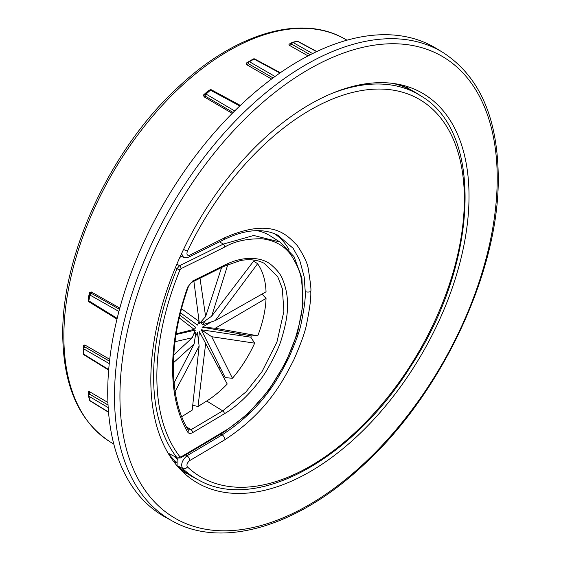 <?xml version="1.0" encoding="UTF-8"?>
<svg xmlns="http://www.w3.org/2000/svg" width="561" height="561" viewBox="0 0 561 561"><rect width="100%" height="100%" fill="white"/><g stroke="black" fill="none" stroke-linecap="round" stroke-linejoin="round"><path stroke-width="0.84" d="M107.929 402.503L89.606 391.739L88.315 391.746L88.343 395.295A1.592 1.122 179.5 0 0 88.372 395.484A1.592 1.115 -14.1 0 0 88.393 395.666A1.592 1.115 -14.1 0 0 88.827 396.22A1.592 0.947 -59.6 0 1 89.627 394.18A1.592 1.122 179.5 0 0 88.343 395.281A1.592 1.592 0 0 0 88.393 395.666L89.585 400.105A1.592 1.136 164.1 0 1 89.55 399.888M84.851 344.98L84.816 346.936A1.592 1.311 -179.1 0 0 83.245 348.227L83.287 345.366L84.851 344.98L109.725 359.328M116.983 319.111L89.101 301.916A1.592 0.926 -58.3 0 1 88.827 300.857A1.592 0.666 -169 0 1 88.372 300.317A1.592 1.438 179.2 0 0 88.35 300.605L88.336 298.164A233.642 134.892 -60 0 1 89.494 292.505L91.352 291.986L119.809 308.108M232.233 113.378L204.043 96.794L203.566 94.928A233.642 134.892 -60 0 1 207.893 91.099L209.989 89.893A1.592 1.438 60.8 0 0 209.765 90.048A237.226 136.968 120 0 0 205.361 93.953A1.592 1.459 61.5 0 0 205.27 96.127L204.043 96.794M271.552 79.038L246.686 64.669L246.251 63.12L248.691 61.661A1.592 1.592 0 0 1 248.698 61.654A1.592 1.311 59.1 0 0 248.362 63.666L246.686 64.669M308.045 55.897L289.56 45.406L288.922 44.284L292.015 42.538A1.592 1.122 60.5 0 0 291.685 44.207L289.56 45.406M172.22 520.945L165.474 517.242A270.725 156.302 120 0 1 107.726 392.356A270.725 156.302 -60 0 1 226.995 118.764A270.725 156.302 -60 0 1 436.178 48.365L442.762 52.355A270.563 156.21 120 0 0 233.699 122.705A270.563 156.21 120 0 0 114.507 396.136A270.563 156.21 120 0 0 172.22 520.945C222.093 549.212 297.667 526.583 362.679 465.749C441.521 394.376 499.479 271.068 498.252 176.827C497.663 117.361 479.164 75.868 442.762 52.355M150.825 379.909A225.003 129.907 -60 0 1 247.233 155.404A225.003 129.907 -60 0 1 419.614 91.653A225.003 129.907 -60 0 1 469.024 196.196A225.003 129.907 120 0 1 368.991 424.537A225.003 129.907 120 0 1 194.681 481.247A225.003 129.907 120 0 1 150.825 379.909M183.019 472.124A223.748 129.177 120 0 0 187.493 473.708M405.883 86.114A223.748 129.177 -60 0 1 409.488 89.199M90.286 401.031A1.592 0.912 -58.3 0 1 90.012 400.631A237.703 137.242 120 0 1 88.827 396.22L108.196 407.602M108.539 412.279L90.279 401.024A1.592 1.592 0 0 1 89.585 400.105A1.592 1.136 164.1 0 0 90.012 400.631L108.525 412.047M83.287 345.366L83.245 348.22A1.592 1.592 0 0 0 83.245 348.227A1.592 0.905 0.7 0 0 83.694 348.865A1.592 0.954 -60 0 1 84.816 346.936L109.514 361.186M108.652 370.078L84.003 354.84A1.592 0.919 -58.3 0 1 83.694 354.145A237.703 137.242 120 0 1 83.694 348.865L109.255 363.612M84.003 354.84A1.592 1.592 0 0 1 83.245 353.507L83.245 348.227A237.226 136.968 120 0 0 83.245 353.493A1.592 0.933 179.3 0 1 83.245 353.493A1.592 0.933 179.3 0 0 83.694 354.145L108.694 369.601M91.352 291.986L91.387 293.382A1.592 1.459 178.5 0 0 89.55 294.546A237.226 136.968 120 0 0 88.372 300.317L88.336 298.164M89.494 292.505L89.55 294.546A1.592 0.638 12.1 0 0 90.012 295.079A1.592 0.947 -60.5 0 1 91.387 293.382L119.479 309.3M117.165 318.346L88.827 300.857A237.703 137.242 120 0 1 90.012 295.079L118.911 311.446M211.146 89.823A1.592 1.438 60.8 0 0 210.003 89.886A1.592 1.592 0 0 1 211.518 89.879L240.353 105.426M207.893 91.099L209.765 90.048A1.592 0.666 49 0 1 210.466 90.174A1.592 0.926 -61.7 0 1 211.511 89.879M233.11 112.495L205.27 96.127A1.592 0.947 -59.5 0 1 206.055 94.087A237.703 137.242 120 0 1 210.466 90.174L239.778 105.973M203.566 94.928L205.361 93.953A1.592 0.638 -132.1 0 1 206.055 94.087L234.68 110.931M273.053 77.923L248.362 63.666A1.592 0.954 -60 0 1 249.477 61.724A1.592 0.905 -120.7 0 0 248.698 61.654L253.27 59.017A1.592 0.933 60.7 0 1 253.27 59.017A1.592 0.933 60.7 0 1 254.042 59.08A1.592 0.919 -61.7 0 1 254.806 59.003A1.592 1.592 0 0 0 253.27 59.017A237.226 136.968 120 0 0 248.698 61.654L246.251 63.12M275.023 76.485L249.477 61.724A237.703 137.242 120 0 1 254.042 59.08L279.932 73.007M296.594 41.283A1.592 1.136 75.9 0 1 296.79 41.205A1.592 1.136 75.9 0 1 297.463 41.311A1.592 0.912 -61.7 0 1 297.947 41.353M310.275 54.747L291.685 44.207A1.592 0.947 -60.4 0 1 293.052 42.496A237.703 137.242 120 0 1 297.463 41.311L316.607 51.633M316.818 51.535L297.933 41.346A1.592 1.592 0 0 0 296.79 41.205L292.358 42.391A1.592 1.115 -105.9 0 1 293.052 42.496L312.596 53.576M292.358 42.391A1.592 1.115 -105.9 0 0 292.183 42.468A1.592 1.122 60.5 0 0 292 42.545A1.592 1.592 0 0 1 292.358 42.391M178.23 467.166L181.939 469.515A222.156 128.259 120 0 0 189.316 474.858A222.156 128.259 120 0 0 194.8 478.028L199.218 480.335A221.939 128.139 -60 0 1 182.563 468.484L177.921 465.967L177.851 458.26M329.377 94.486A221.939 128.139 -60 0 1 421.087 96.036L416.886 93.364A222.156 128.259 120 0 0 411.395 90.195A222.156 128.259 120 0 0 392.483 83.344M274.273 233.621A119.437 68.961 -60 0 1 289.188 250.031M177.921 465.967A222.156 128.259 120 0 0 181.939 469.515M181.554 253.642L183.524 257.359L188.769 257.148A3.983 2.321 63.7 0 0 189.73 255.178A5413.222 2846.83 -0 0 0 224.926 237.647C274.154 216.181 288.186 236.924 297.176 245.388C304.104 255.858 307.835 263.936 308.375 269.631C310.57 283.319 311.362 290.577 310.738 291.404C311.208 297.386 309.833 308.255 306.608 324.02C305.366 331.235 301.131 343.108 293.915 359.636C284.35 378.044 268.817 411.066 224.926 439.691A5413.222 3391.869 180 0 1 189.73 460.581C187.122 462.741 186.357 464.852 187.423 466.92A3.983 3.219 133.2 0 1 182.563 468.484C180.586 464.438 182.066 460.188 187.002 455.728L185.6 454.971M187.423 466.92A218.124 125.93 120 0 0 359.44 428.443A218.124 125.93 120 0 0 464.361 199.12A218.124 125.93 120 0 0 359.44 90.945A218.124 125.93 120 0 0 187.423 251.097C186.357 254.456 187.122 255.816 189.73 255.178M224.926 237.647A3.983 2.342 63.3 0 1 223.972 239.61C245.15 229.365 263.116 227.899 277.856 235.227L293.151 248.327L299.63 259.967L304.181 276.875L305.233 291.475C305.689 297.26 304.357 307.772 301.236 323.017C300.03 329.994 295.935 341.481 288.95 357.462C279.687 375.26 264.659 407.181 222.177 434.852A5409.246 3389.38 180 0 1 187.002 455.728A3.983 2.125 -120.5 0 1 189.73 460.581M224.33 378.563A87.586 50.567 120 0 0 225.171 377.63L201.294 329.77L250.781 337.182A87.586 50.567 120 0 0 251.321 335.899L202.388 327.175L211.343 321.909M193.804 333.914L195.922 331.986L194.141 343.97L174.071 382.89M176.056 334.531L195.347 330.078L192.262 337.736L173.763 354.945M179.92 315.205L195.908 327.512L194.106 329.342L176.161 333.872M254.357 260.143L211.658 316.215L201.28 323.501L202.248 320.401M215.172 320.661L257.597 263.733A87.839 50.714 120 0 1 266.047 291.797L215.172 320.661L202.353 324.854L205.656 320.429M221.574 267.506L205.628 316.551L199.435 323.599L198.882 319.847M193.903 281.292L199.092 321.446L197.437 325.1L180.495 312.849M198.419 340.303L199.457 331.803L227.233 384.033A87.839 50.714 120 0 1 206.714 401.01L198.005 406.473L205.691 343.367M195.186 336.909L197.451 332.631L199.141 346.074L192.206 410.119L181.743 416.683M266.047 298.403L215.277 328.234L257.765 335.808A87.839 50.714 120 0 0 266.047 298.403L262.043 294.069M225.171 377.63L232.436 378.268L211.7 336.719L254.673 343.157L250.781 337.182M232.436 378.268A87.839 50.714 120 0 0 254.673 343.157M173.412 362.799L194.141 343.97M175.032 341.712L192.262 337.736M179.282 317.926L194.106 329.342M205.628 316.551L199.996 278.27M211.658 316.215L227.843 264.497M199.092 321.446L181.547 308.76M175.13 391.501L199.141 346.074M223.804 266.384L192.093 282.183C190.873 282.639 189.611 284.196 188.321 286.86C168.398 342.603 168.538 397.679 188.117 429.824L191.02 429.698A5411.133 3364.436 -0.4 0 0 222.717 410.862L245.984 391.922L261.952 371.719L276.938 342.063L283.894 311.341L282.316 288.606L277.723 276.741L264.189 263.305C257.436 259.792 249.498 258.88 240.36 260.57L223.804 266.384A2.391 1.403 -116.7 0 0 224.379 265.213A5413.517 2875.258 -179.6 0 1 192.668 281.019L187.704 287.043A195.361 112.796 120 0 0 187.704 432.082C188.769 433.653 190.431 433.828 192.668 432.608A5413.517 3365.916 -0.4 0 0 224.379 413.766C243.369 402.63 260.283 381.704 267.345 369.285C274.995 355.87 279.799 345.485 281.762 338.122C285.78 324.777 287.674 314.02 287.449 305.843C287.786 297.197 286.271 288.613 282.905 280.093C281.327 275.255 277.4 270.136 271.131 264.757C264.519 258.965 247.17 253.726 224.379 265.213M251.321 335.899L257.765 335.808M257.597 263.733L253.663 261.061M192.1 282.183A2.391 1.395 -116.3 0 0 192.668 281.019M186.462 426.893L191.02 429.698A2.391 1.276 59.5 0 1 192.668 432.608M192.725 405.315L198.005 406.473M224.779 247.008C234.547 241.286 246.987 238.544 262.092 238.797C274.638 240.346 284.252 245.704 290.942 254.862C303.41 274.967 301.11 280.423 302.681 292.968C302.218 309.84 302.835 312.372 295.521 337.785C290.416 353.549 282.569 369.257 271.987 384.909C267.674 391.403 261.735 398.738 254.168 406.907C244.694 417.419 228.895 428.807 224.779 430.883A5406.413 3143.627 176.1 0 1 181.014 456.906L179.99 456.864A216.812 125.18 -60 0 1 179.99 269.827L181.014 268.649A5406.413 3089.357 3.9 0 0 224.779 247.008A2.391 1.41 63.4 0 0 223.257 244.098L253.74 235.487L279.876 242.001L270.458 236.013A115.454 66.661 120 0 0 257.057 230.655M181.561 256.468L179.85 257.373M179.99 456.864A2.391 1.9 -38 0 1 176.981 457.706L168.069 453.113L176.981 457.706A219.106 126.506 -60 0 1 176.981 268.691L179.52 265.725A2.391 1.388 64 0 1 181.014 268.649M179.99 269.827A2.391 0.442 22.3 0 1 176.981 268.691L175.362 267.723M168.069 453.113A219.54 126.751 120 0 0 175.986 461.829C177.052 462.909 176.82 463.063 175.284 462.278L173.517 461.366M173.756 461.486L175.446 462.39A2.391 1.403 -62.6 0 1 175.284 462.278M201.294 329.77L211.7 336.719M202.388 327.175L215.277 328.234M110.72 442.25C79.234 421.879 63.239 386.052 62.748 334.763C61.682 253.277 111.955 146.687 180.214 85.286C236.055 33.372 300.871 14.109 343.858 38.443A233.159 134.612 120 0 0 164.696 102.712A233.159 134.612 120 0 0 63.863 336.362A233.159 134.612 120 0 0 110.72 442.25L113.806 444.116M497.221 178.37A266.777 154.023 120 0 0 308.585 69.452A266.777 154.023 120 0 0 119.942 396.185A266.777 154.023 120 0 0 308.585 505.103A266.777 154.023 120 0 0 497.221 178.37M89.606 391.739L89.627 394.18L108.049 405.007M89.101 301.916A1.592 1.592 0 0 1 88.343 300.584A1.592 1.438 179.2 0 0 88.862 301.622M187.423 251.097A3.983 0.435 -154.5 0 1 183.545 249.414M224.926 439.691A3.983 2.146 -120.9 0 0 222.177 434.852L220.831 434.011M310.738 291.404A3.983 2.3 180 0 1 305.233 291.475M219 368.493A88.063 50.841 120 0 0 220.003 367.273M239.722 335.527A88.063 50.841 120 0 0 240.438 333.956M224.379 413.766A2.391 1.283 59.1 0 0 222.717 410.862L206.714 401.01M188.321 286.86A2.391 0.603 -160.6 0 1 187.704 287.043M188.138 429.845A2.391 1.858 149.3 0 1 187.704 432.082M181.014 456.906A2.391 1.269 -120.5 0 1 180.6 457.916L224.358 431.893A2.391 1.283 -121 0 0 224.779 430.883M219.575 241.819L223.257 244.098A5404.029 3087.996 3.9 0 1 179.52 265.725L176.869 264.147M175.663 462.467A2.391 1.403 -62.6 0 1 175.467 462.397L176.778 462.979M176.799 462.026A2.391 1.928 133.5 0 1 175.986 461.829M175.102 456.885A217.156 125.376 120 0 0 177.416 459.312M343.858 38.443L347.021 40.175M280.325 72.734L254.806 59.003M179.632 468.701L189.316 474.858M401.227 84.886L411.395 90.195M180.481 255.977L183.531 257.359M421.087 96.036C484.466 132.887 477.923 264.68 410.666 366.375C352.694 459.298 256.552 512.509 199.218 480.335M223.965 239.617L188.769 257.148M218.545 367.63L219.561 366.375M238.762 335.38L239.498 333.788M224.358 431.893L247.604 414.116L268.607 390.4L285.696 362.651L297.498 333.094L303.059 304.09L301.902 277.912L294.006 256.622L279.876 242.001M180.6 457.916L177.423 458.078"/></g></svg>

